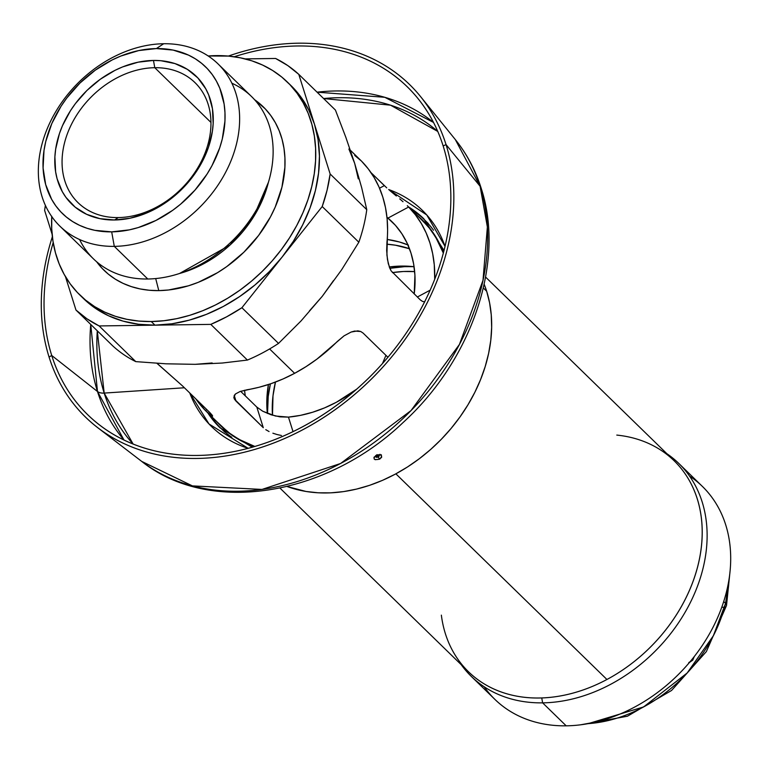 <?xml version="1.0" encoding="UTF-8"?>
<svg xmlns="http://www.w3.org/2000/svg" width="769" height="769" viewBox="0 0 769 769"><rect width="100%" height="100%" fill="white"/><g stroke="black" fill="none" stroke-linecap="round" stroke-linejoin="round"><path stroke-width="1.15" d="M118.234 217.579A83.792 64.317 -45.7 0 0 208.678 141.631A83.792 64.317 -45.7 0 0 154.771 67.701L153.473 60.443A89.204 68.47 134.3 0 1 210.85 139.141A89.204 68.47 134.3 0 1 114.581 219.992L118.234 217.579A83.792 64.317 134.3 0 1 78.034 202.651A83.792 64.317 134.3 0 1 74.064 119.464A83.792 64.317 134.3 0 1 154.771 67.701A83.792 64.317 134.3 0 1 194.98 82.619A83.792 64.317 134.3 0 1 198.95 165.806A83.792 64.317 134.3 0 1 118.234 217.579L114.581 219.992L99.96 218.665L86.657 214.33L75.17 207.14L65.951 197.383L62.299 191.654L57.108 178.773L55.608 171.737L54.887 156.828L55.666 149.099L59.473 133.47L62.472 125.703L70.488 110.678L75.439 103.555L86.974 90.434L100.316 79.236L114.956 70.373L122.588 66.922L138.112 62.183L153.473 60.443L160.904 60.722L174.938 63.567L187.386 69.354L197.796 77.871L205.746 88.781L208.707 95.01L212.446 108.698L213.167 123.598L212.388 131.326L208.572 146.966L205.573 154.732L197.556 169.757L187.098 183.647L181.071 190.001L167.729 201.199L153.089 210.062L145.456 213.513L129.942 218.252L114.581 219.992A89.204 68.47 134.3 0 1 57.204 141.294A89.204 68.47 134.3 0 1 153.473 60.443L154.771 67.701L210.946 122.425L154.771 67.701A83.792 64.317 -45.7 0 0 64.336 143.64A83.792 64.317 -45.7 0 0 118.234 217.579M114.293 246.368L111.688 231.863A102.469 78.659 134.3 0 1 45.775 141.448A102.469 78.659 134.3 0 1 156.367 48.572L163.682 43.737A113.283 86.955 -45.7 0 0 41.42 146.418A113.283 86.955 -45.7 0 0 114.293 246.368A113.283 86.955 134.3 0 1 59.934 226.192A113.283 86.955 134.3 0 1 54.57 113.725A113.283 86.955 134.3 0 1 163.682 43.737A113.283 86.955 134.3 0 1 218.04 63.914A113.283 86.955 134.3 0 1 223.404 176.38A113.283 86.955 134.3 0 1 114.293 246.368L147.783 279.003L114.293 246.368A113.283 86.955 -45.7 0 0 236.554 143.688A113.283 86.955 -45.7 0 0 163.682 43.737L156.367 48.572L138.718 50.571L120.887 56.022L112.12 59.972L95.308 70.162L79.976 83.033L66.72 98.105L61.039 106.285L51.821 123.549L45.775 141.448L44.006 150.426L43.083 167.998L45.659 184.502L51.629 199.306L55.82 205.89L60.77 211.84L66.422 217.098L72.719 221.616L79.611 225.355L87.032 228.268L94.895 230.344L111.688 231.863L129.327 229.864L138.266 227.557L155.924 220.463L172.746 210.273L180.628 204.15L194.99 190.106L207.015 174.15L211.994 165.643L219.665 147.975L222.279 138.987L224.942 121.127L224.961 112.437L224.106 104.007L219.819 88.281L216.416 81.13L212.225 74.545L207.284 68.595L201.632 63.337L195.326 58.809L188.434 55.08L173.15 50.091L156.367 48.572A102.469 78.659 134.3 0 1 222.279 138.987A102.469 78.659 134.3 0 1 111.688 231.863L114.293 246.368M59.934 226.192L93.424 258.826A113.283 86.955 -45.7 0 0 147.783 279.003A113.283 86.955 134.3 0 1 79.591 239.524M268.429 182.263L253.53 216.935L229.969 245.09L179.552 273.485A104.882 80.505 134.3 0 0 268.429 182.263M96.615 261.739A114.1 87.579 -45.7 0 0 158.789 290.615L155.703 278.561L158.789 290.615L149.273 290.259L140.093 288.923L131.336 286.616L123.078 283.377L115.398 279.214L108.381 274.177L102.094 268.323L96.586 261.7M79.909 295.065L83.638 298.689A148.667 114.12 -45.7 0 0 154.973 325.162L151.253 321.538A148.667 114.12 134.3 0 1 79.909 295.065A148.667 114.12 134.3 0 1 51.744 216.55M51.754 216.272L51.725 228.883L52.965 241.11L55.464 252.828L59.194 263.93L64.125 274.302L70.2 283.857L77.381 292.489L85.58 300.121L94.722 306.677L104.719 312.099L115.475 316.328L126.895 319.327L138.853 321.067L151.253 321.538L163.951 320.721L176.851 318.635L189.808 315.29L202.718 310.734L215.435 304.995L227.845 298.132L239.832 290.221L251.28 281.329L262.075 271.544L272.111 260.96L281.3 249.675L289.548 237.804L296.776 225.461L302.919 212.763L307.908 199.834L311.695 186.79L314.261 173.765L315.559 160.884L315.598 148.273L314.358 136.046L311.858 124.328L308.129 113.226L303.197 102.844L297.113 93.299L289.942 84.667L281.742 77.035L272.601 70.479L262.604 65.057L251.848 60.828L240.428 57.829L228.46 56.089L208.188 55.983A148.667 114.12 134.3 0 1 216.07 55.618A148.667 114.12 134.3 0 1 287.404 82.091A148.667 114.12 134.3 0 1 294.45 229.691A148.667 114.12 134.3 0 1 151.253 321.538L154.973 325.162L99.143 325.941L135.767 361.622L166.037 363.804L195.172 364.333L222.279 363.035L247.416 360.065L210.793 324.383L154.973 325.162L138.535 324.258L122.934 321.096L108.439 315.723L95.298 308.244L83.725 298.776M245.138 58.896L275.619 58.473L245.138 58.896M112.591 345.723L75.968 310.042L65.452 276.629L75.968 310.042L86.926 318.789L99.143 325.941L210.793 324.383L226.605 316.838L241.908 307.725L278.532 343.407L301.083 320.894L322.269 296.305L341.58 269.861L358.835 242.225L322.211 206.544L241.908 307.725L282.06 257.134L269.227 271.726L255 284.953L239.611 296.594L223.337 306.456L206.438 314.358L189.212 320.164L171.958 323.787L154.973 325.162A148.667 114.12 -45.7 0 0 282.06 257.134L322.211 206.544L327.065 190.251L330.151 173.986L366.765 209.668L361.641 187.54L354.672 163.345L345.829 137.295L335.419 110.054L298.795 74.362L330.151 173.986L298.795 74.362L287.846 65.615L275.619 58.473A162.182 124.491 134.3 0 1 298.795 74.362L335.419 110.054L345.829 137.295L354.672 163.345L361.641 187.54L366.765 209.668A162.182 124.491 134.3 0 1 358.835 242.225L341.58 269.861L322.269 296.305L301.083 320.894L278.532 343.407A162.182 124.491 134.3 0 1 247.416 360.065L222.279 363.035L195.172 364.333L166.037 363.804L135.767 361.622A162.182 124.491 134.3 0 1 112.591 345.723A162.182 124.491 -45.7 0 0 135.767 361.622L99.143 325.941A162.182 124.491 134.3 0 1 75.968 310.042L112.591 345.723M52.1 234.209L44.621 210.418L52.1 234.209M291.038 85.638L300.833 96.923L308.696 109.852L314.473 124.174L318.078 139.67L319.443 156.069L318.558 173.073L315.425 190.414L310.099 207.784L302.669 224.894L293.268 241.437L282.06 257.134A148.667 114.12 -45.7 0 0 314.473 124.174A148.667 114.12 -45.7 0 0 291.134 85.724L287.404 82.091M45.39 205.371L44.621 210.418A162.182 124.491 134.3 0 1 45.39 205.371M333.477 280.608L322.269 296.305L309.436 310.897M212.167 362.958L195.163 364.333M348.895 149.023L354.672 163.345L358.287 178.841M254.539 99.662L265.228 108.833L270.726 115.456L275.398 122.78L279.185 130.749L282.05 139.266L283.963 148.263L284.914 157.645L284.886 167.325L281.925 187.203L275.187 207.14L270.467 216.887L258.595 235.468L243.84 252.251L226.768 266.583L217.569 272.659L198.287 282.319L188.376 285.828L168.536 289.99L158.789 290.615A114.1 87.579 -45.7 0 0 272.072 213.801A114.1 87.579 -45.7 0 0 254.539 99.662M231.882 83.215A113.283 86.955 134.3 0 1 263.556 195.653A113.283 86.955 134.3 0 1 147.783 279.003A113.283 86.955 -45.7 0 0 256.904 209.014A113.283 86.955 -45.7 0 0 251.54 96.548L218.04 63.914M210.793 324.383L247.416 360.065A162.182 124.491 -45.7 0 0 278.532 343.407L241.908 307.725A162.182 124.491 134.3 0 1 210.793 324.383M322.211 206.544L358.835 242.225A162.182 124.491 -45.7 0 0 366.765 209.668L330.151 173.986A162.182 124.491 134.3 0 1 322.211 206.544M279.983 488.104L468.504 671.789A147.321 113.081 -45.7 0 0 606.933 679.488A147.321 113.081 134.3 0 1 441.358 615.142M209.418 414.453A145.697 111.832 -45.7 0 0 231.805 437.301A145.697 111.832 134.3 0 1 220.963 428.343A145.697 111.832 134.3 0 1 209.418 414.453M254.433 446.597A144.072 110.592 134.3 0 1 216.695 421.537L229.7 433.591L238.842 439.589L254.433 446.597M392.353 272.611A121.637 93.366 134.3 0 1 414.654 271.601L403.389 271.505L392.353 272.611M413.097 266.622A127.048 97.519 -45.7 0 0 389.816 268.333L404.417 266.68L413.097 266.622M414.078 266.728A121.637 93.366 -45.7 0 0 389.277 266.949L397.929 266.189L414.078 266.728M386.797 244.196A121.637 93.366 134.3 0 1 409.483 248.752L395.401 245.196L386.797 244.196M407.916 244.907A121.637 93.366 -45.7 0 0 387.211 239.467L399.438 241.985L408.435 245.119M356.71 389.143A121.637 93.366 134.3 0 1 336.418 402.235A121.637 93.366 134.3 0 1 288.452 417.115L275.456 416.019L262.825 411.271L256.817 407.089L240.62 391.306L256.817 407.089L263.296 427.699L234.41 399.101L233.834 397.227L235.439 393.978L240.13 391.479L247.147 389.748A143.803 110.38 -45.7 0 0 294.623 373.321L269.611 348.953L294.623 373.321A143.803 110.38 -45.7 0 0 337.264 341.513L344.041 335.851L351.154 332.035L357.845 330.853L360.728 331.506L363.093 333.073L387.903 357.249L363.093 333.073L360.728 331.506L354.605 331.064L351.154 332.035L344.041 335.851L316.943 359.104L305.985 366.669L294.623 373.321L282.954 379.002L271.082 383.654L259.105 387.249L240.13 391.479L235.439 393.978L234.199 395.506L234.41 399.101L235.996 401.101L234.228 395.458L235.996 401.101L263.296 427.699L256.817 407.089L262.825 411.271L271.034 414.77L279.906 416.856L288.452 417.115L293.027 431.649L288.452 417.115L300.477 415.356L312.57 412.261L324.605 407.868L336.418 402.235L356.71 389.143M382.481 363.526L385.951 355.345L382.481 363.516M387.97 218.088A121.637 93.366 134.3 0 1 391.892 221.635A121.637 93.366 134.3 0 1 414.222 293.969L414.924 275.264L413.626 263.892L410.982 253.097L407.041 242.994L401.851 233.718L395.468 225.375L386.961 217.243L387.97 218.088L408.637 207.024A143.803 110.38 134.3 0 1 434.706 279.224L434.264 264.719L432.649 253.597L429.938 242.956L426.132 232.892L421.287 223.491L415.443 214.849L408.637 207.024L387.97 218.088M265.795 429.679L269.063 431.553L265.795 429.679M272.88 433.207L277.061 434.533L272.88 433.207M281.435 435.494L277.061 434.533L281.435 435.494M156.924 363.304L182.522 385.932L209.822 412.53L212.436 415.5L212.138 416.125L206.601 411.703L221.539 426.257A143.803 110.38 -45.7 0 0 254.866 446.472L238.996 439.368L229.873 433.389L221.626 426.343M157.039 363.304L182.522 385.932L209.822 412.53L212.436 415.5L212.138 416.125L205.371 410.483A143.803 110.38 134.3 0 1 195.855 398.938L205.371 410.483L206.88 409.675L205.371 410.483L206.601 411.703M616.786 435.091A147.321 113.081 134.3 0 1 702.087 537.291A147.321 113.081 134.3 0 1 606.933 679.488L395.872 473.839L606.933 679.488A147.321 113.081 -45.7 0 0 674.115 460.756L485.595 277.08M410.127 208.447A145.697 111.832 134.3 0 1 424.315 219.636A145.697 111.832 134.3 0 1 433.543 230.239A145.697 111.832 -45.7 0 0 410.127 208.447M443.434 252.617L435.888 237.006L429.64 228.037L417.394 215.541A144.072 110.592 134.3 0 1 443.434 252.617M422.162 220.184L429.438 228.21L435.677 237.169L443.319 253.049A143.803 110.38 -45.7 0 0 422.248 220.261L407.301 205.708M354.711 155.434L361.478 161.086L368.284 168.901L374.138 177.552L378.982 186.944L382.779 197.008L385.5 207.649L387.115 218.781L387.605 230.296L386.913 255.039L388.287 263.671L391.056 270.794L420.287 299.881L422.441 301.381L424.728 301.871L422.441 301.381L420.287 299.881L391.056 270.794L389.499 267.535L387.441 259.461L386.672 250.579L386.97 242.1A143.803 110.38 -45.7 0 0 361.478 161.086L350.376 150.243M403.004 201.709L399.745 198.873L403.004 201.709M396.333 195.989L389.652 190.395M384.337 185.627L379.53 188.203L384.337 185.627L370.994 172.631L386.74 187.857M245.253 395.824L244.552 390.239A121.637 93.366 134.3 0 0 245.253 395.824M268.391 384.558A121.637 93.366 -45.7 0 0 267.343 413.405L266.814 400.985L268.391 384.558M270.39 383.894A127.048 97.519 -45.7 0 0 267.525 413.482L268.218 396.525L270.39 383.894M272.495 415.231L272.995 395.833L275.456 382.068A121.637 93.366 134.3 0 0 272.495 415.231M233.987 398.111L233.834 397.227M212.619 416.116L212.138 416.125M417.346 297.017L430.121 290.182L417.346 297.017M471.282 676.384L494.861 699.357A148.667 114.12 -45.7 0 0 566.195 725.83L542.626 702.856L541.741 697.964L542.626 702.856A148.667 114.12 134.3 0 1 471.282 676.384A148.667 114.12 134.3 0 1 461.237 664.704A148.667 114.12 -45.7 0 0 542.626 702.856L566.195 725.83A148.667 114.12 134.3 0 1 484.162 686.755M666.838 453.672A148.667 114.12 134.3 0 1 678.787 463.419A148.667 114.12 134.3 0 1 685.823 611.009A148.667 114.12 134.3 0 1 542.626 702.856A148.667 114.12 -45.7 0 0 690.418 602.396A148.667 114.12 -45.7 0 0 666.838 453.672M689.485 476.021A148.667 114.12 134.3 0 1 714.305 624.736A148.667 114.12 134.3 0 1 566.195 725.83A148.667 114.12 -45.7 0 0 709.393 633.983A148.667 114.12 -45.7 0 0 702.357 486.393L678.787 463.419M722.706 607.308A8.651 3.384 -166.3 0 0 724.619 607.001M726.503 605.549A8.651 3.384 -166.3 0 0 725.561 603.357L713.363 635.761L687.169 673L643.586 706.942L588.122 723.648A132.989 102.085 -45.7 0 0 725.561 603.357L723.706 601.55L725.561 603.357A132.989 102.085 -45.7 0 0 729.07 578.99L725.561 603.357A8.651 3.384 13.7 0 1 726.503 605.549M689.505 662.426L692.734 660.148L694.34 656.428L692.734 660.148L688.803 662.542M376.599 455.709A0.913 0.548 162.5 0 0 377.589 455.575L377.041 454.777L377.589 455.575L376.387 455.584L376.743 454.758M378.012 455.113L379.252 455.806L378.367 457.113L376.406 457.324L375.83 456.277M378.608 455.181L378.367 457.113A2.701 0.663 61.8 0 0 379.723 459.112L375.262 459.699L374.253 459.131L373.965 457.286L377.435 454.835L380.376 454.767L381.376 455.315L381.674 457.209L379.723 459.112C383.039 455.373 381.78 454.143 375.935 455.431A2.701 0.663 61.8 0 0 376.56 455.729A2.701 0.663 -118.2 0 1 375.935 455.431C372.581 459.074 373.849 460.304 379.723 459.112A2.701 0.663 -118.2 0 1 378.367 457.113L375.974 457.074L376.301 455.882L375.974 457.074L375.82 456.305L379.04 455.431M376.56 455.729A2.701 0.663 -118.2 0 0 376.685 455.479L377.339 455.219M379.973 454.296L379.396 455.123M483.336 288L486.671 291.259A149.205 114.533 -45.7 0 0 484.172 284.242L486.671 291.259L483.336 288M420.528 96.538L455.306 139.554L480.096 186.242A16.216 9.613 -17.5 0 1 481.183 188.242A16.216 9.613 162.5 0 0 480.096 186.242A225.615 173.179 -45.7 0 0 455.306 139.554C466.831 153.867 475.453 170.093 481.173 188.222C505.502 261.969 471.897 359.911 403.062 422.556C326.075 496.245 209.264 515.393 141.717 461.41A225.615 173.179 -45.7 0 0 386.298 433.158A225.615 173.179 -45.7 0 0 480.096 186.242L446.039 144.591L480.096 186.242L487.373 226.961L482.999 280.349L459.42 344.454L411.021 410.579L340.59 463.496L261.998 489.43L192.404 485.893L141.717 461.41L97.817 427.766A232.18 178.225 134.3 0 1 49.072 357.076A232.18 178.225 134.3 0 1 52.369 236.727A232.18 178.225 -45.7 0 0 49.072 357.076L51.725 355.48A228.951 175.745 134.3 0 1 53.196 242.562A228.951 175.745 134.3 0 0 51.725 355.48L97.48 391.498A222.318 170.651 -45.7 0 0 124.03 440.07L97.48 391.498A10.814 6.402 162.5 0 0 104.18 393.084L133.152 444.088A218.483 167.709 134.3 0 1 104.18 393.084L184.397 387.768L104.18 393.084A218.483 167.709 134.3 0 1 97.288 330.824L104.18 393.084A10.814 6.402 -17.5 0 1 97.48 391.498L90.752 324.451A222.318 170.651 -45.7 0 0 97.48 391.498L51.725 355.48L49.072 357.076A232.18 178.225 -45.7 0 0 303.697 429.265A232.18 178.225 -45.7 0 0 446.039 144.591A232.18 178.225 -45.7 0 0 228.374 56.079A232.18 178.225 134.3 0 1 420.528 96.538A232.18 178.225 134.3 0 1 446.039 144.591L443.155 145.956L446.039 144.591A232.18 178.225 134.3 0 1 349.52 398.688A232.18 178.225 134.3 0 1 97.817 427.766M234.228 56.762A228.951 175.745 134.3 0 1 443.155 145.956A228.951 175.745 134.3 0 1 347.982 396.525A228.951 175.745 134.3 0 1 99.787 425.19A228.951 175.745 134.3 0 1 51.725 355.48A228.951 175.745 134.3 0 0 302.803 426.67A228.951 175.745 134.3 0 0 443.155 145.956A228.951 175.745 134.3 0 0 418.009 98.576A228.951 175.745 134.3 0 0 234.228 56.762M189.77 393.007A150.984 115.898 -45.7 0 0 248.185 448.346L209.005 423.969L189.77 393.007M445.011 246.32L426.785 214.984L388.662 189.539A150.984 115.898 -45.7 0 1 445.011 246.32M423.757 218.713A145.966 112.043 134.3 0 0 408.483 206.851L423.757 218.713L444.001 250.463M220.03 427.804A145.966 112.043 134.3 0 1 207.774 412.847L220.03 427.804L252.299 447.222M381.289 454.729L380.953 455.315M323.605 98.538A218.483 167.709 134.3 0 1 437.772 131.441L390.517 105.17L323.605 98.538M317.068 92.165L384.788 97.298L433.514 122.425A222.318 170.651 -45.7 0 0 317.068 92.165M287.106 486.508A149.205 114.533 -45.7 0 0 437.869 442.752A149.205 114.533 -45.7 0 0 486.671 291.259L489.593 302.823L491.256 314.944L491.651 327.479L490.776 340.331L488.623 353.375L485.22 366.467L480.606 379.502L474.829 392.334L467.927 404.859L459.987 416.942L451.067 428.477L441.271 439.339L430.678 449.442L419.393 458.67L407.532 466.956L395.199 474.194L382.529 480.337L369.62 485.316L356.624 489.074L343.647 491.593L330.814 492.842L318.26 492.804L306.091 491.478L287.106 486.508M377.954 454.748L377.589 455.575A0.913 0.548 162.5 0 0 377.954 455.277M220.963 428.343L224.933 432.207M424.315 219.636L428.285 223.5M730.031 571.463L726.513 605.511L706.355 651.593L671.558 690.466L627.446 716.218L580.624 724.802"/></g></svg>
